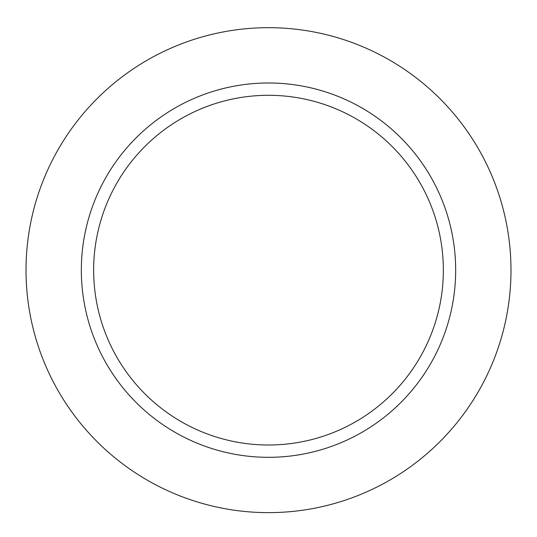 <?xml version="1.0" encoding="UTF-8"?>
<svg xmlns="http://www.w3.org/2000/svg" width="537" height="537" viewBox="0 0 537 537"><rect width="100%" height="100%" fill="white"/><g stroke="black" fill="none" stroke-linecap="round" stroke-linejoin="round"><path stroke-width="0.81" d="M268.5 27.676A242.476 242.476 0 0 1 478.494 391.392A242.476 242.476 0 0 1 58.506 391.392A242.476 242.476 0 0 1 268.5 27.676M268.5 82.987A187.171 187.171 0 0 1 430.593 363.737A187.171 187.171 0 0 1 106.407 363.737A187.171 187.171 0 0 1 268.5 82.987M268.5 95.297A174.854 174.854 0 0 1 419.927 357.582A174.854 174.854 0 0 1 117.073 357.582A174.854 174.854 0 0 1 268.5 95.297"/></g></svg>
